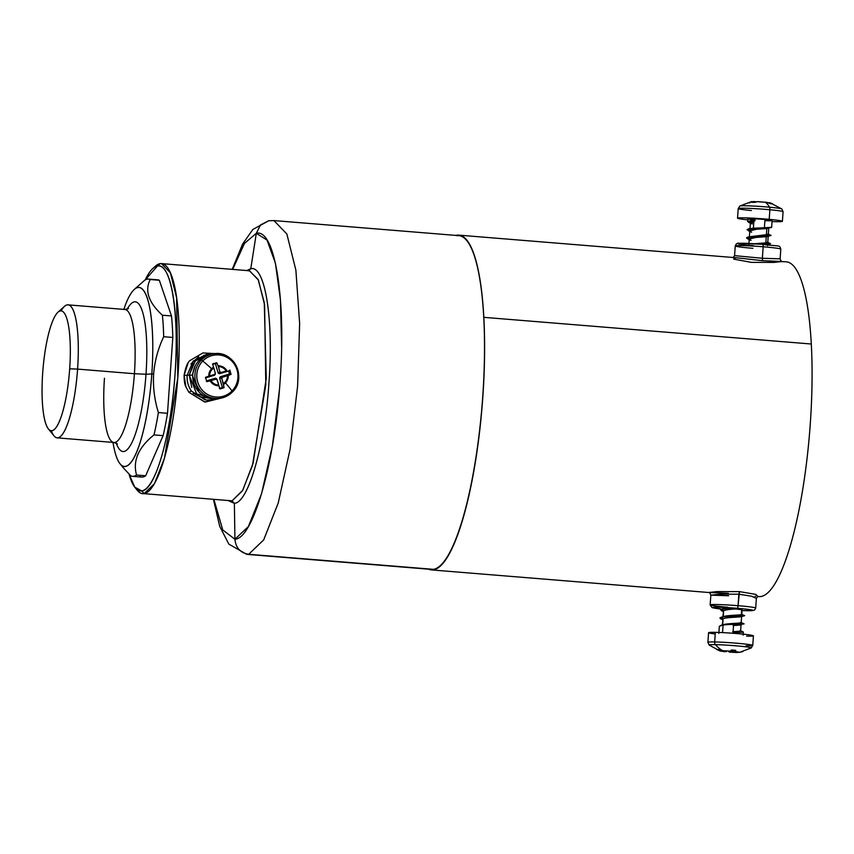 <?xml version="1.0" encoding="UTF-8"?>
<svg xmlns="http://www.w3.org/2000/svg" width="854" height="854" viewBox="0 0 854 854"><rect width="100%" height="100%" fill="white"/><g stroke="black" fill="none" stroke-linecap="round" stroke-linejoin="round"><path stroke-width="1.28" d="M281.606 346.66L280.475 300.202L275.436 263.278L267.035 240.091L256.317 233.291L260.47 224.976L268.604 220.78L273.963 220.578L458.737 235.64A167.437 37.053 94.7 0 1 482.403 401.209A167.437 37.053 94.7 0 1 433.469 569.34L248.695 554.289L263.705 539.867L278.233 503.006L290.114 449.119L297.619 386.147L299.637 323.378L295.868 270.045L286.859 234.007L273.953 220.578L286.859 234.039L295.89 270.174L299.637 323.527L297.608 386.211L290.125 449.087L278.233 502.985L263.672 539.92L248.695 554.289L433.469 569.34A167.437 37.053 94.7 0 1 431.537 569.415L246.753 554.353L228.829 544.115L219.713 526.352L213.457 499.462M199.089 392.093L192.235 375.184L195.171 365.928M272.02 220.652L268.786 220.748L260.534 224.912L256.317 233.291C274.881 228.413 286.271 299.274 280.08 381.087C274.839 462.751 253.19 538.575 234.925 539.248L222.734 529.939L213.916 499.505L222.766 529.982L234.925 539.248C235.757 547.862 240.348 552.88 248.695 554.289C240.348 552.88 235.757 547.862 234.925 539.248L248.375 526.534L261.527 493.858L272.373 445.98L279.418 389.744M215.678 399.32L218.731 398.508L215.678 399.32L196.655 393.865L189.204 375.066L192.235 375.184L199.142 392.157M195.139 365.982L192.235 375.184L189.204 375.066L195.32 360.964L208.814 354.186L211.973 354.058M248.695 554.289L246.742 554.363M256.317 233.291L244.468 243.401L232.662 269.394L244.425 243.454L256.317 233.291L250.777 268.711L256.317 233.291M234.925 539.248L234.37 503.326C248.375 502.825 264.986 444.678 268.999 382.048C273.75 319.3 265.007 264.975 250.777 268.711C264.964 264.9 273.792 319.439 268.999 382.048C265.05 444.528 248.311 502.91 234.37 503.326L234.925 539.248M193.442 363.249L189.204 375.066L187.122 375.365C186.78 381.162 188.211 386.392 191.403 391.036L191.403 391.036C188.307 386.734 186.877 381.503 187.122 375.365L189.204 375.066L191.755 387.438M200.743 396.832L215.646 399.341L218.581 398.562M213.447 399.757L206.454 400.067L193.121 393.182M212.038 354.047L203.636 355.413M187.122 375.365L184.101 375.248C184.09 380.82 184.71 384.716 185.948 386.937L184.101 375.248L187.122 375.365L193.164 361.061L206.519 354.431M230.612 500.86L232.074 500.828L234.37 503.326L232.074 500.828L242.782 490.228L253.126 463.06L266.256 378.407M266.256 378.386L264.27 302.626L258.089 279.397L249.347 270.761M248.162 270.814L250.777 268.711L248.706 270.803M191.403 391.047L188.915 392.296L191.403 391.047L205.152 399.875M223.097 397.644L204.704 401.999L188.915 392.296L205.173 402.063L223.097 397.644M198.672 356.801L190.922 363.932M215.635 353.62L202.91 352.948L190.143 360.452C187.624 362.149 185.617 367.081 184.101 375.248L187.912 363.462M157.52 265.968C171.163 262.392 179.543 314.486 174.995 374.639C171.142 434.686 155.225 490.431 141.785 490.922L134.783 487.207L129.061 474.173A112.899 24.979 -85.3 0 0 135.071 487.581A112.899 24.979 -85.3 0 0 141.785 490.922A112.899 24.979 -85.3 0 0 174.995 374.639A112.899 24.979 -85.3 0 0 157.52 265.968L160.157 263.651A115.429 25.545 94.7 0 1 178.027 374.757A115.429 25.545 94.7 0 1 144.08 493.655L141.785 490.922L144.08 493.655L154.425 483.716L164.438 458.299L177.813 377.735L176.597 297.694L170.394 272.853L161.491 263.598L160.157 263.651L157.52 265.968A112.899 24.979 -85.3 0 0 152.941 268.402A112.899 24.979 -85.3 0 0 145.148 279.973L157.52 265.968M171.483 315.948L159.346 280.261L171.483 315.948L162.377 315.211C148.553 302.519 144.507 290.616 150.229 279.514L159.346 280.261L150.229 279.514C144.507 290.616 148.553 302.519 162.377 315.211A98.947 21.894 94.7 0 1 163.69 336.711L172.807 337.447A98.947 21.894 -85.3 0 0 171.483 315.948A98.947 21.894 94.7 0 1 172.807 337.447L167.501 413.283L172.807 337.447L163.69 336.711C158.011 348.731 154.67 361.167 153.645 374.02C152.866 386.894 154.446 399.736 158.385 412.535A98.947 21.894 94.7 0 1 153.998 434.899C138.412 447.475 132.605 460.861 136.555 475.037A98.947 21.894 94.7 0 1 130.854 475.891L123.681 468.27L130.854 475.891A98.947 21.894 -85.3 0 0 132.509 476.318A98.947 21.894 -85.3 0 0 136.555 475.037L145.671 475.774L163.114 435.636A98.947 21.894 -85.3 0 0 167.501 413.283A98.947 21.894 94.7 0 1 163.114 435.636L153.998 434.899A98.947 21.894 -85.3 0 0 158.385 412.535L167.501 413.283L158.385 412.535C154.446 399.736 152.866 386.894 153.645 374.02C154.67 361.167 158.011 348.731 163.69 336.711A98.947 21.894 -85.3 0 0 162.377 315.211L171.483 315.948M139.96 476.639A98.947 21.894 -85.3 0 0 145.671 475.774A98.947 21.894 94.7 0 1 141.615 477.066L132.509 476.318M234.37 503.326L227.933 500.487M246.827 270.547L250.777 268.711M248.717 270.793L249.485 270.771L258.388 280.027L264.601 304.867L265.807 384.908L252.442 465.473L242.429 490.879L232.074 500.828L144.08 493.655A115.429 25.535 94.7 0 1 137.216 490.228L135.071 487.581M185.948 386.937L188.915 392.296M152.941 268.402L155.471 266.128A115.429 25.535 94.7 0 1 160.157 263.651L155.417 266.181M144.08 493.655L232.074 500.828L144.08 493.655M752.908 248.311A22.834 1.153 -176 0 1 735.251 245.952A22.834 1.153 4 0 1 763.156 246.774L762.355 258.271L780.129 258.837L762.355 258.271L763.156 246.774A22.834 1.153 4 0 1 780.812 249.133A22.834 1.153 -176 0 0 763.156 246.774A22.834 1.153 -176 0 0 735.251 245.952C736.18 243.657 737.472 242.782 739.126 243.315L762.793 244.329A2.541 0.566 -85.3 0 0 762.761 244.329A2.541 0.566 94.7 0 1 763.156 246.774A2.541 0.566 -85.3 0 0 762.793 244.329A2.541 0.566 94.7 0 1 762.793 244.329A20.293 1.025 -176 0 0 738.486 243.411A20.293 1.025 -176 0 0 753.655 245.706M762.355 258.271L734.579 255.645L762.355 258.271L762.665 260.694L736.009 257.727L733.725 259.125L751.445 262.381L774.14 262.413L782.232 261.495L762.665 260.694L762.355 258.271M458.779 235.138L736.009 257.727L762.665 260.694L786.246 261.815A167.95 37.16 94.7 0 1 811.3 344.013L483.823 317.336A167.95 37.16 -85.3 0 0 458.779 235.138A167.95 37.16 -85.3 0 0 455.855 235.405A167.95 37.16 94.7 0 1 483.823 317.336L811.3 344.013A167.95 37.16 94.7 0 1 798.287 513.478A167.95 37.16 94.7 0 1 758.971 596.604L757.562 596.487M757.733 596.412A167.95 37.16 -85.3 0 0 797.785 515.901A167.95 37.16 -85.3 0 0 811.3 344.013M428.665 569.18A167.95 37.16 -85.3 0 0 431.494 569.917A167.95 37.16 -85.3 0 0 470.821 486.801A167.95 37.16 -85.3 0 0 483.823 317.336A167.95 37.16 94.7 0 1 469.636 492.352A167.95 37.16 94.7 0 1 428.665 569.18M431.494 569.917L708.735 592.505L716.837 591.587L739.521 591.619L738.859 594.192L719.559 594.224L710.838 595.163L719.559 594.224L738.859 594.192L751.52 596.22L756.388 598.355L751.52 596.22L738.859 594.192L738.059 605.689A22.834 1.153 4 0 1 755.715 608.048A22.834 1.153 -176 0 0 738.059 605.689A22.834 1.153 -176 0 0 710.154 604.867A22.834 1.153 4 0 1 738.059 605.689A2.541 0.566 94.7 0 1 737.312 608.294A20.293 1.025 4 0 1 752.844 610.258A20.293 1.025 4 0 1 742.041 610.546A20.293 1.025 -176 0 0 752.844 610.258A20.293 1.025 -176 0 0 737.312 608.294A2.541 0.566 -85.3 0 0 738.059 605.689L739.521 591.619L755.843 594.395L757.786 596.391L755.854 594.395L739.521 591.619L716.837 591.587L708.735 592.505L728.302 593.306M754.957 596.273L755.769 596.338M429.637 569.031A167.437 37.053 -85.3 0 0 433.469 569.34A167.437 37.053 -85.3 0 0 482.723 396.875A167.437 37.053 -85.3 0 0 456.805 235.704M737.312 608.294A20.293 1.025 -176 0 0 714.115 607.279A20.293 1.025 -176 0 0 721.779 609.083A20.293 1.025 4 0 1 714.115 607.279A20.293 1.025 4 0 1 737.312 608.294M741.688 609.745L729.892 608.187A12.18 0.619 -176 0 0 729.839 608.176L723.829 608.219L729.839 608.176A12.18 0.619 4 0 1 729.892 608.187L721.054 609.34L729.892 608.187L741.688 609.745L741.379 614.165C745.382 615.243 726.316 614.987 723.231 616.737C726.316 614.987 745.382 615.243 741.379 614.165M757.904 596.348L756.388 598.355L755.715 608.048L754.594 610.012L751.84 610.685L742.041 610.546M721.769 609.083L711.948 607.557L710.154 604.867A22.834 1.153 -176 0 0 727.811 607.226M710.154 604.867L710.838 595.163L728.611 595.729M742.895 651.527L739.756 652.285L734.942 651.495L735.796 650.353L734.696 651.634L733.116 651.783L732.86 650.097L733.116 651.783L739.756 652.285L733.116 651.783L739.756 652.285L751.146 647.983A21.115 1.067 -176 0 0 739.073 646.083A21.115 1.067 -176 0 0 715.428 644.642A3.117 2.188 -88.8 0 1 714.659 641.952A22.482 1.142 4 0 1 739.073 643.425A22.482 1.142 4 0 1 752.748 645.432A22.482 1.142 -176 0 0 739.073 643.425A22.482 1.142 -176 0 0 714.659 641.952A3.117 2.188 91.2 0 0 715.428 644.642A21.115 1.067 -176 0 0 709.13 645.037A21.115 1.067 4 0 1 715.428 644.642A21.115 1.067 4 0 1 739.073 646.083A21.115 1.067 4 0 1 751.146 647.983L752.748 645.432L753.42 635.824A22.482 1.142 4 0 0 739.745 633.817A22.482 1.142 4 0 0 715.332 632.355L714.659 641.952L715.332 632.355A22.482 1.142 -176 0 0 715.225 633.967M724.768 651.73L719.954 650.972L709.13 645.037L707.891 642.293A22.482 1.142 4 0 1 714.659 641.952A22.482 1.142 -176 0 0 707.891 642.293L708.564 632.697A22.482 1.142 4 0 1 715.332 632.355A22.482 1.142 -176 0 1 747.047 634.586A22.482 1.142 -176 0 1 746.652 636.166M745.98 645.773A22.482 1.142 -176 0 0 752.748 645.432M740.781 624.85L743.418 623.601C747.517 624.466 731.526 623.975 723.082 625.021C731.526 623.975 747.517 624.466 743.418 623.601M743.418 623.612C744.795 624.039 741.518 624.295 733.618 624.37L733.042 632.547C740.994 632.472 744.261 632.216 742.841 631.789C744.261 632.216 740.994 632.472 733.042 632.547L733.618 624.37C741.518 624.295 744.795 624.039 743.418 623.612M740.375 630.604L743.001 631.832M722.559 632.611L723.082 625.021L722.559 632.611M723.658 616.834C732.102 615.787 748.083 616.278 743.994 615.414C748.083 616.289 732.102 615.798 723.658 616.834L720.477 617.527L723.658 616.834C732.102 615.798 748.083 616.289 743.994 615.414C748.083 616.278 732.102 615.787 723.658 616.834L720.477 617.527L723.092 618.776C726.167 617.026 745.243 617.282 741.24 616.204C745.243 617.282 726.167 617.026 723.092 618.776L722.655 624.925C725.74 623.174 744.805 623.431 740.813 622.352C744.805 623.431 725.74 623.174 722.655 624.925L723.092 618.776L720.477 617.527L719.922 618.05M718.844 633.412L719.346 626.238L723.082 625.021M720.37 618.638L720.925 618.936L720.477 617.527M720.488 609.863L721.054 609.34L720.488 609.863M733.116 651.783L733.778 651.89M729.241 652.04L728.419 651.324L729.508 652.125L736.169 652.456A3.117 2.188 91.2 0 0 736.319 652.467A3.117 2.188 -88.8 0 1 736.169 652.456L738.326 652.424M722.057 650.887L722.804 650.716A3.117 2.188 91.2 0 0 723.381 650.897L722.057 650.887L723.381 650.897A3.117 2.188 -88.8 0 1 722.804 650.716L730.287 651.1L722.804 650.716A37.469 26.218 -88.8 0 1 715.428 644.642A37.469 26.218 91.2 0 0 722.804 650.716L722.057 650.887M736.479 652.467A3.117 2.188 -88.8 0 1 736.319 652.467L729.465 652.125M737.482 652.467L729.508 652.125L732.337 652.029L732.241 650.043L732.337 652.029L731.088 651.976L731.024 650.449L731.088 651.976L729.508 652.125M724.832 651.73L720.616 651.026L725.825 651.218L720.616 651.026L724.598 651.645M719.805 650.844L716.805 649.542L719.805 650.844M726.402 651.581L725.751 651.463M731.344 650.14L735.796 650.353L731.494 649.99L730.287 651.1M718.129 649.414L721.235 650.705L716.805 649.542L718.129 649.414M721.854 609.062L724.555 608.24M723.808 608.55L724.768 608.176L723.808 608.55M721.288 617.25L723.978 616.439M720.712 625.448L723.413 624.626M732.657 631.64C738.785 631.416 741.304 631.042 740.237 630.54C741.304 631.042 738.785 631.416 732.657 631.64M723.37 609.041L723.829 608.219M723.231 616.737L723.658 610.589C726.605 609.692 731.259 609.126 737.589 608.913C731.259 609.126 726.605 609.692 723.658 610.589L723.231 616.737M722.794 617.228L723.658 610.589L721.054 609.34L724.235 608.646M722.217 625.416L723.092 618.776M733.084 625.491C739.212 625.267 741.731 624.904 740.664 624.402C741.731 624.904 739.212 625.267 733.084 625.491M723.189 611.517L721.491 610.738L721.054 609.34L723.658 610.589M753.933 201.533L756.623 201.896L751.371 201.651L739.82 206.027L738.219 208.568A22.482 1.142 4 0 1 769.881 209.742A22.482 1.142 4 0 1 783.075 211.707A22.482 1.142 -176 0 0 769.881 209.742A3.117 1.27 -84.7 0 0 769.497 207.202A21.115 1.067 -176 0 0 739.82 206.027A21.115 1.067 4 0 1 769.497 207.202A3.117 1.27 95.3 0 1 769.881 209.742A22.482 1.142 -176 0 0 738.219 208.568A22.482 1.142 -176 0 0 751.413 210.532M765.109 202.174L767.458 202.473L765.301 202.259A37.469 15.276 95.3 0 1 769.497 207.202A21.115 1.067 4 0 1 781.848 208.963L781.848 208.963A21.115 1.067 -176 0 0 769.497 207.202A37.469 15.276 -84.7 0 0 765.301 202.259A3.117 1.27 -84.7 0 0 765.035 202.163A3.117 1.27 -84.7 0 0 764.96 202.163A3.117 1.27 95.3 0 1 765.035 202.163A3.117 1.27 95.3 0 1 765.301 202.259L757.85 201.651M769.881 209.742L769.208 219.35A22.482 1.142 -176 0 0 737.546 218.176A22.482 1.142 -176 0 0 747.762 219.852A22.482 1.142 4 0 1 740.301 217.823A22.482 1.142 4 0 1 769.208 219.35L769.881 209.742M772.059 221.549A22.482 1.142 -176 0 0 782.403 221.314A22.482 1.142 -176 0 0 769.208 219.35A22.482 1.142 4 0 1 782.349 221.218A22.482 1.142 4 0 1 772.059 221.549M747.645 221.506L747.826 218.891A12.18 0.619 4 0 1 764.981 219.531L764.405 227.73L752.684 228.274L747.079 229.694L753.377 228.21L753.954 220.022L747.645 221.506L750.036 222.894M749.204 239.536L747.506 238.757L750.122 236.675L763.828 235.928L752.107 236.462L746.503 237.882L752.107 236.462L769.721 235.725L763.828 235.917L768.568 235.789L766.262 236.739C759.366 237.124 743.428 237.988 751.061 240.369L750.303 240.049M747.239 238.629L748.894 239.28M760.775 244.169L769.144 243.913L765.686 244.927L768.002 243.977L760.775 244.169M771.653 227.303L764.405 227.73L764.981 219.531A12.18 0.619 4 0 1 772.123 220.588L771.653 227.303M764.896 220.652A12.18 0.619 -176 0 0 772.123 220.588A12.18 0.619 -176 0 0 764.981 219.531A12.18 0.619 -176 0 0 748.905 218.72A12.18 0.619 -176 0 0 754.979 219.958L754.904 220.94M771.087 235.48L766.262 236.739L768.568 235.789L763.828 235.917L747.613 237.156L746.503 237.882M770.511 243.678L768.002 243.977L765.835 242.888L754.221 243.732L765.835 242.888L766.262 236.739L765.835 242.888L768.002 243.977M752.684 201.896L751.99 201.992M749.972 202.718L749.417 202.953M755.47 202.302L751.52 202.334L753.42 201.576L751.52 202.334L757.306 201.693L766.764 202.345L769.529 203.327L767.458 202.473M769.71 202.74L768.024 202.697L772.806 203.978L770.383 202.878M770.105 203.604L772.806 203.978L770.105 203.604M770.351 243.774L767.212 244.724L767.554 245.674M749.78 231.349L748.083 230.569L750.698 228.488L769.144 227.602L766.839 228.552C759.943 228.936 744.005 229.801 751.637 232.181L750.869 231.861M771.493 227.399L766.839 228.552L769.144 227.602M749.951 228.861L750.378 222.723L753.847 221.453L751.445 223.673L752.203 223.983M750.346 223.161L748.648 222.382L753.954 220.022L753.377 228.21M748.862 244.361L749.236 239.099L755.737 237.476L768.205 236.312L767.778 242.461L765.835 242.888L767.532 242.237L770.372 243.561M749.374 237.06L749.801 230.911L756.313 229.278L766.839 228.552L766.401 234.69L749.534 236.761M768.354 234.263L766.401 234.69L766.839 228.552L768.781 228.125L768.354 234.263M748.189 228.968L750.111 228.562M747.613 237.156L766.401 234.69L768.568 235.789L766.401 234.69L768.109 234.049L770.948 235.362M205.419 377.948L205.547 377.319L214.653 374.426L214.6 375.205L215.251 373.967L214.6 375.205L205.633 377.884L214.6 375.205L215.304 373.187L213.799 367.999L215.304 373.187L214.653 374.426L209.625 375.931A9.18 8.935 -98.6 0 1 213.799 367.999L213.553 367.167A10.013 9.746 81.4 0 0 211.6 368.714A3.117 0.566 44.2 0 1 212.208 369.302A9.18 8.935 81.4 0 0 209.625 375.931L208.792 376.198A10.013 9.746 -98.6 0 1 213.553 367.167L213.799 367.999A9.18 8.935 81.4 0 0 212.208 369.302A3.117 0.566 -135.8 0 0 211.6 368.714A37.469 6.832 -135.8 0 0 202.75 361.018A21.115 20.571 -98.6 0 1 231.85 361.093A21.115 20.571 -98.6 0 1 232.01 390.94A3.117 0.566 44.2 0 1 232.448 391.965A3.117 0.566 44.2 0 1 232.373 391.997A22.482 21.894 -98.6 0 1 220.14 398.295A22.482 21.894 -98.6 0 1 197.285 386.125A22.482 21.894 -98.6 0 1 201.224 360.142A3.117 0.566 44.2 0 1 202.75 361.018A21.115 20.571 81.4 0 0 202.9 390.865A21.115 20.571 81.4 0 0 232.01 390.94A21.115 20.571 81.4 0 0 231.85 361.093A21.115 20.571 81.4 0 0 202.75 361.018A3.117 0.566 -135.8 0 0 201.224 360.142A22.482 21.894 -98.6 0 1 213.457 353.834A22.482 21.894 81.4 0 0 201.224 360.142A22.482 21.894 81.4 0 0 197.285 386.125A22.482 21.894 81.4 0 0 220.14 398.295A22.482 21.894 81.4 0 0 232.373 391.997A3.117 0.566 -135.8 0 0 232.448 391.965A3.117 0.566 -135.8 0 0 232.01 390.94A37.469 6.832 -135.8 0 0 225.467 382.902A10.013 9.746 -98.6 0 1 223.524 384.449L223.321 383.606A9.18 8.935 81.4 0 0 224.922 382.304A3.117 0.566 44.2 0 1 225.467 382.902A3.117 0.566 -135.8 0 0 224.922 382.304A9.18 8.935 81.4 0 0 227.506 375.707L228.285 375.45A10.013 9.746 -98.6 0 1 225.467 382.902A10.013 9.746 81.4 0 0 228.285 375.45L231.06 374.394L229.811 370.07L228.562 371.031A12.49 12.159 -98.6 0 1 229.427 374.031L220.257 376.774L219.595 378.012L222.339 387.428A12.49 12.159 -98.6 0 1 219.649 388.26A12.49 12.159 81.4 0 0 222.339 387.428L219.595 378.012L220.257 376.774L229.427 374.031L231.06 374.394L227.506 375.707A9.18 8.935 -98.6 0 1 223.321 383.606L221.826 378.45L222.478 377.212L227.506 375.707L222.478 377.212L220.257 376.774L222.478 377.212L221.826 378.45L219.595 378.012L221.826 378.45L224.036 387.673L222.339 387.428L224.036 387.673L219.83 388.933L218.976 385.805A10.013 9.746 -98.6 0 1 210.159 380.863L216.03 379.133L217.236 379.816L218.741 384.973A9.18 8.935 -98.6 0 1 211.002 380.638A9.18 8.935 81.4 0 0 218.741 384.973L216.585 378.642M217.983 398.626A22.482 21.894 -98.6 0 1 195.128 386.456A22.482 21.894 -98.6 0 1 199.067 360.463L201.224 360.142L199.067 360.463A22.482 21.894 -98.6 0 1 211.29 354.164L213.457 353.834C233.452 349.66 247.575 378.076 232.448 391.965L220.14 398.295L217.983 398.626M232.373 391.997A22.482 21.894 81.4 0 0 236.312 366.014A22.482 21.894 81.4 0 0 213.457 353.834M212.379 354.026A22.482 21.894 81.4 0 0 199.067 360.463A22.482 21.894 81.4 0 0 195.374 386.947A22.482 21.894 81.4 0 0 219.062 398.434M219.382 373.774L228.562 371.031L219.382 373.774L218.165 373.091L219.382 373.774L221.101 372.493L219.894 371.821L218.389 366.633A9.18 8.935 -98.6 0 1 226.139 370.988L219.382 373.774M215.421 363.644L218.165 373.091L215.421 363.644A12.49 12.159 81.4 0 0 212.71 364.434A12.49 12.159 -98.6 0 1 215.421 363.644L216.777 362.747L215.421 363.644M215.475 378.205L206.476 380.884L215.475 378.205L216.681 378.877L215.475 378.205L216.03 379.133L215.475 378.205M213.19 363.719L216.777 362.747L218.101 365.811A10.013 9.746 -98.6 0 1 226.929 370.775L226.139 370.988A9.18 8.935 81.4 0 0 218.389 366.633L219.894 371.821L218.165 373.091L219.894 371.821L221.101 372.493L226.929 370.775A10.013 9.746 81.4 0 0 218.101 365.811L216.777 362.747L213.19 363.719M213.553 367.167L212.571 364.007L213.553 367.167M215.293 374.33L215.304 373.187M231.06 374.394L229.427 374.031A12.49 12.159 81.4 0 0 228.562 371.031L229.811 370.07L231.06 374.394M219.425 388.303L219.83 388.933L219.425 388.303M217.236 379.816L216.03 379.133L206.817 381.642L206.294 380.937M206.262 377.062L205.547 377.319L206.817 381.642L210.159 380.863A10.013 9.746 81.4 0 0 218.976 385.805L219.83 388.933L220.503 388.837L224.036 387.684L223.524 384.449A10.013 9.746 81.4 0 0 225.467 382.902A37.469 6.832 44.2 0 1 232.01 390.94A21.115 20.571 -98.6 0 1 202.9 390.865A21.115 20.571 -98.6 0 1 202.75 361.018A37.469 6.832 44.2 0 1 211.6 368.714A10.013 9.746 81.4 0 0 208.792 376.198L206.262 377.062M206.817 381.642L205.547 377.319M57.944 312.222L64.541 306.319A66.719 14.764 94.7 0 1 77.586 369.099L69.686 368.8A60.122 13.301 -85.3 0 0 57.944 312.222A60.122 13.301 -85.3 0 0 42.7 372.867A60.122 13.301 94.7 0 1 60.388 310.931A60.122 13.301 94.7 0 1 69.686 368.8A60.122 13.301 94.7 0 1 52.009 430.736A60.122 13.301 94.7 0 1 42.7 372.867A60.122 13.301 -85.3 0 0 48.432 428.954A60.122 13.301 -85.3 0 0 69.686 368.8L77.586 369.099A66.719 14.764 94.7 0 1 53.994 435.85L48.432 428.954M51.347 430.758A66.719 14.764 -85.3 0 0 57.186 437.856A66.719 14.764 -85.3 0 0 77.586 369.099L134.409 373.732A66.719 14.764 -85.3 0 0 124.844 309.479A66.719 14.764 94.7 0 1 134.409 373.732L77.586 369.099A66.719 14.764 -85.3 0 0 68.021 304.857A66.719 14.764 -85.3 0 0 61.114 310.909M134.409 373.732A66.719 14.764 94.7 0 1 114.009 442.489A66.719 14.764 -85.3 0 0 134.409 373.732L146.002 374.244A75.109 16.621 94.7 0 1 116.272 443.119A75.109 16.621 -85.3 0 0 146.002 374.244L134.409 373.732M104.455 378.237A66.719 14.764 -85.3 0 0 114.009 442.489L57.186 437.856M127.182 309.233A75.109 16.621 94.7 0 1 146.002 374.244A75.109 16.621 -85.3 0 0 127.182 309.233M123.83 309.404A89.809 19.866 94.7 0 1 145.981 294.908A89.809 19.866 94.7 0 1 151.82 373.945L146.002 374.244L151.82 373.945A89.809 19.866 94.7 0 1 133.598 458.481A89.809 19.866 94.7 0 1 112.984 442.404A89.809 19.866 -85.3 0 0 120.062 463.797A89.809 19.866 -85.3 0 0 151.82 373.945L153.645 374.02L151.82 373.945A89.809 19.866 -85.3 0 0 134.27 289.442A89.809 19.866 -85.3 0 0 123.83 309.404M145.671 475.774L136.555 475.037C132.605 460.861 138.412 447.475 153.998 434.899L163.114 435.636L145.671 475.774M134.27 289.442L144.529 280.379A98.947 21.894 94.7 0 1 150.229 279.514A98.947 21.894 -85.3 0 0 148.575 279.087A98.947 21.894 -85.3 0 0 144.529 280.379M148.575 279.087L157.691 279.834A98.947 21.894 94.7 0 1 159.346 280.261M232.213 269.362L242.536 244.212L252.837 229.47L268.732 220.759M215.646 399.341L213.073 399.821M208.846 354.164L206.23 354.463M249.496 270.771L161.491 263.598M782.232 261.495L782.243 261.495C781.752 262.061 781.047 261.175 780.129 258.837L780.812 249.133C779.104 244.586 780.962 246.817 762.793 244.329M735.251 245.952L734.579 255.645L733.052 257.652M710.838 595.163C709.92 592.825 709.215 591.939 708.724 592.505L708.735 592.505M743.354 632.035L743.14 635.109M732.817 650.097L733.074 651.794M737.781 652.477L736.319 652.467M741.518 614.229L744.368 615.542M740.952 622.417L743.791 623.73M741.763 614.442L742.105 609.639M741.624 616.481L741.197 622.63M741.048 624.669L740.621 630.818M741.347 616.663L744.346 615.755M722.623 619.716L720.925 618.926M770.052 202.782L781.848 208.963L783.075 211.707L782.403 221.314M738.219 208.568L737.546 218.176M766.924 202.355L757.744 201.64M68.021 304.857L124.844 309.479L128.431 308.614M117.404 443.931L114.009 442.489M120.062 463.797L123.681 468.27"/></g></svg>
